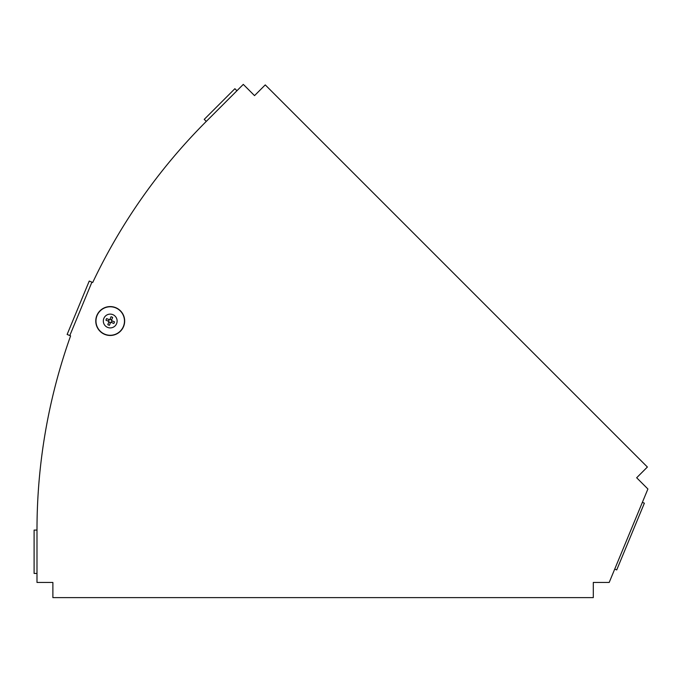 <?xml version="1.0" encoding="UTF-8"?>
<svg xmlns="http://www.w3.org/2000/svg" width="682" height="682" viewBox="0 0 682 682"><rect width="100%" height="100%" fill="white"/><g stroke="black" fill="none" stroke-linecap="round" stroke-linejoin="round"><path stroke-width="1.02" d="M206.279 121.405A577.986 577.986 0 0 0 92.709 282.493L91.917 282.16L69.794 335.553L70.596 335.885A577.986 577.986 0 0 0 36.99 530.093L36.99 582.445L52.881 582.445L52.881 597.611L593.297 597.611L593.297 582.445L609.197 582.445L647.9 488.994L636.664 477.758L647.389 467.025L265.255 84.9L254.531 95.625L243.295 84.389L236.927 90.749L234.889 88.703L204.233 119.359L206.279 121.405L236.927 90.749M36.99 573.443L34.1 573.443L34.1 530.093L36.99 530.093M642.367 502.344L644.371 503.171L616.724 569.922L614.721 569.095M69.794 335.553L67.126 334.453L89.24 281.052L91.917 282.16M96.87 315.493A14.45 14.45 0 0 1 121.686 312.228A14.45 14.45 0 0 1 112.112 335.348A14.45 14.45 0 0 1 96.87 315.493M108.557 321.29A1.688 1.688 0 0 1 109.231 319.653M105.966 320.216A4.331 4.331 0 0 1 106.639 318.579L109.742 319.858L111.021 316.763A4.331 4.331 0 0 1 112.666 317.445L111.388 320.54L114.482 321.827A4.331 4.331 0 0 1 113.8 323.464L110.706 322.185L109.418 325.28A4.331 4.331 0 0 1 107.782 324.598L109.06 321.503L105.966 320.216M109.955 319.355A1.688 1.688 0 0 1 111.592 320.029M111.891 320.753A1.688 1.688 0 0 1 111.209 322.39M110.493 322.688A1.688 1.688 0 0 1 108.847 322.006M103.852 318.383A6.888 6.888 0 0 1 115.693 316.823A6.888 6.888 0 0 1 111.123 327.854A6.888 6.888 0 0 1 103.852 318.383M97.057 315.57A14.254 14.254 0 0 1 121.532 312.347A14.254 14.254 0 0 1 112.087 335.152A14.254 14.254 0 0 1 97.057 315.57M96.912 315.51A14.407 14.407 0 0 1 121.652 312.245A14.407 14.407 0 0 1 112.104 335.305A14.407 14.407 0 0 1 96.912 315.51"/></g></svg>
